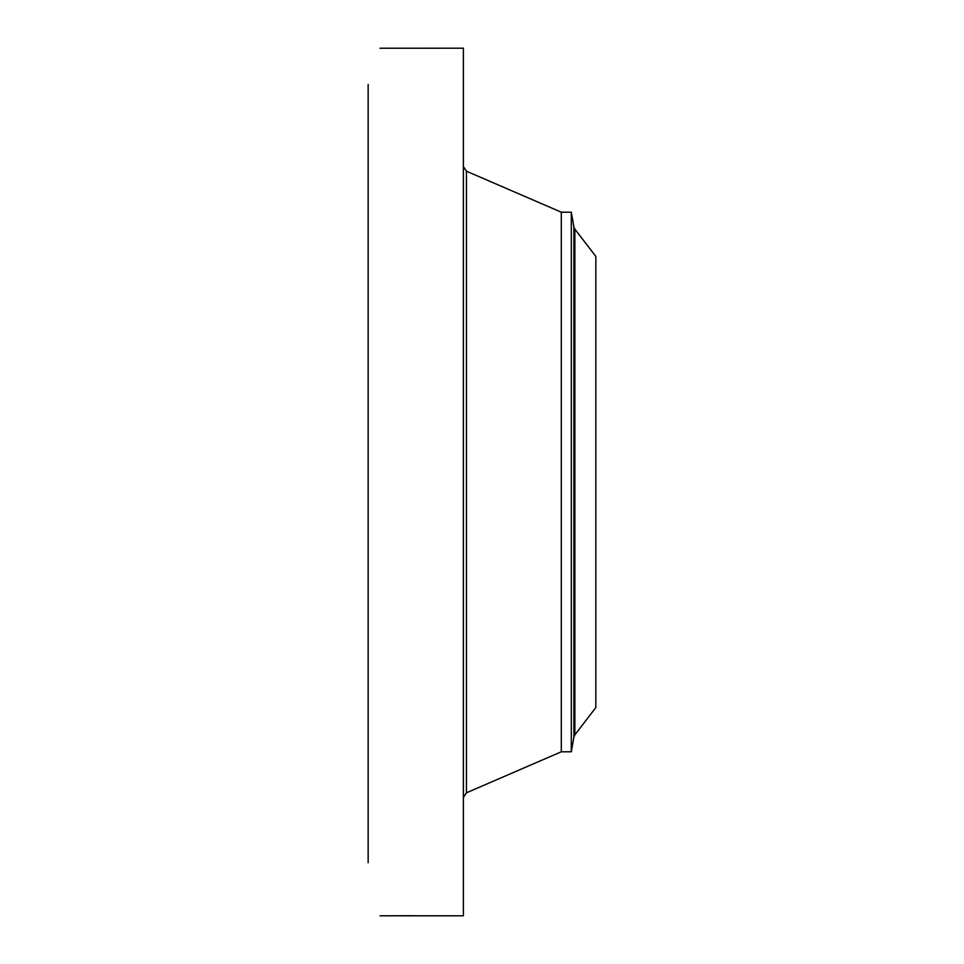 <?xml version="1.0" encoding="UTF-8"?>
<svg xmlns="http://www.w3.org/2000/svg" width="964" height="964" viewBox="0 0 964 964"><rect width="100%" height="100%" fill="white"/><g stroke="black" fill="none" stroke-linecap="round" stroke-linejoin="round"><path stroke-width="1.45" d="M412.098 915.788L463.383 915.8L463.383 48.2L380.009 48.236M412.146 915.788L410.507 915.631M412.339 915.8L380.057 915.8L410.664 915.74M368.152 862.696L368.152 84.41M381.033 48.236L380.057 48.2M595.848 707.528L595.848 256.472L574.857 229.119L574.857 734.881L595.848 707.528M574.857 229.119L573.893 226.95L573.893 737.05L571.303 751.799L561.301 751.799L561.301 212.201L466.443 171.194L463.383 166.543M571.303 751.799L571.303 212.201L561.301 212.201M561.301 751.799L466.443 792.806L466.443 171.194M466.443 792.806L463.383 797.457M573.893 737.05L574.857 734.881M573.893 226.95L571.303 212.201"/></g></svg>
